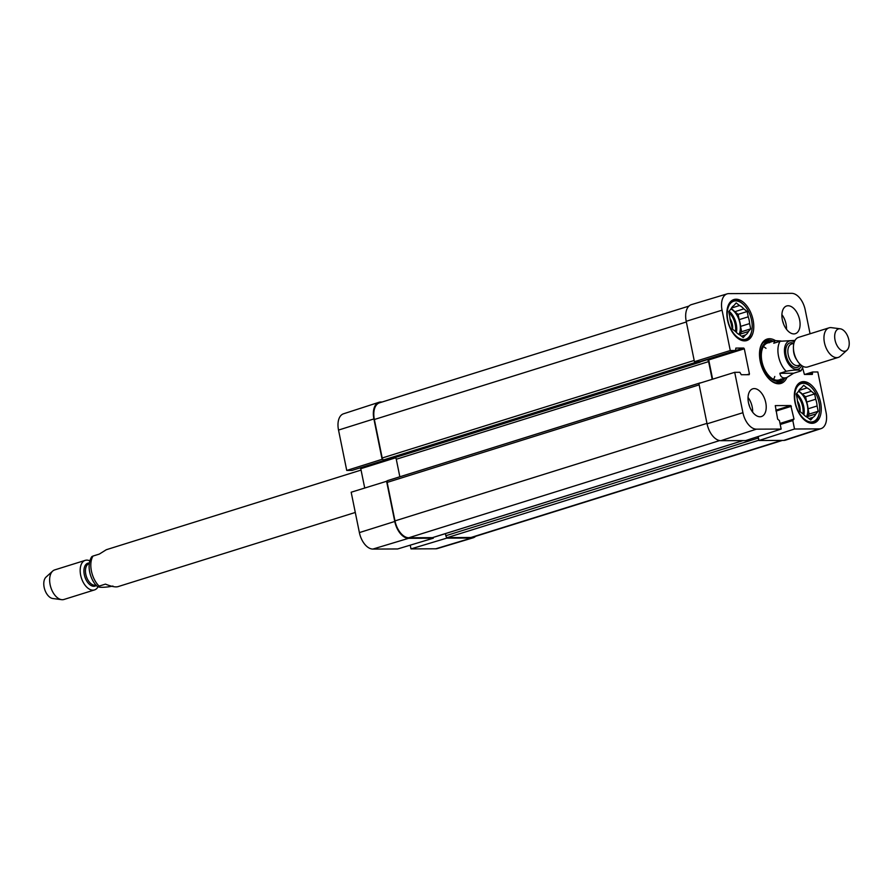 <?xml version="1.0" encoding="UTF-8"?>
<svg xmlns="http://www.w3.org/2000/svg" width="893" height="893" viewBox="0 0 893 893"><rect width="100%" height="100%" fill="white"/><g stroke="black" fill="none" stroke-linecap="round" stroke-linejoin="round"><path stroke-width="1.34" d="M700.268 361.531L700.034 362.201L696.038 362.234A1.931 1.116 -107.4 0 1 695.1 361.676M712.19 379.313L708.595 361.609A1.931 1.116 72.6 0 0 707.055 359.745L705.972 359.745M699.665 383.209A1.931 1.116 -107.4 0 1 700.045 382.918A1.931 1.116 -107.4 0 1 700.235 382.885L700.704 382.885M758.771 439.423A1.931 1.116 -107.4 0 1 758.157 438.083L757.856 436.621M688.938 306.098L379.525 402.821A17.425 10.057 72.6 0 0 374.357 419.498L382.193 457.997A1.931 1.116 72.6 0 0 383.722 459.873L387.785 459.806M395.186 457.506A1.931 1.116 -107.4 0 1 396.28 459.248L399.841 476.773M699.866 383.008L387.93 480.523A1.931 1.116 72.6 0 0 387.729 480.557A1.931 1.116 72.6 0 0 387.16 482.41L394.985 520.898A17.425 10.057 72.6 0 0 408.793 537.753L432.402 537.653A1.931 1.116 72.6 0 0 432.592 537.631A1.931 1.116 72.6 0 0 432.77 537.541M445.406 533.623L445.841 535.722A1.931 1.116 72.6 0 0 447.371 537.586L470.979 537.486A17.425 10.057 72.6 0 0 472.743 537.218L782.38 440.416M793.676 373.229L786.7 377.583C782.927 378.665 780.638 377.226 779.857 373.285L786.197 371.309C793.687 369.646 803.053 369.613 800.016 371.242L793.676 373.229L779.857 373.285M803.153 366.454L801.188 370.684L800.016 371.242M795.016 340.412L780.08 341.26L773.74 343.247L775.146 340.624L781.051 341.003M839.654 328.758A11.62 6.709 -107.4 0 1 840.246 328.803A11.62 6.709 -107.4 0 1 848.35 338.023A11.62 6.709 -107.4 0 1 846.944 350.223A11.62 6.709 -107.4 0 1 835.703 342.499A11.62 6.709 -107.4 0 1 839.654 328.758M846.944 350.223L840.324 356.218A15.494 8.941 -107.4 0 1 838.281 357.401A15.494 8.941 -107.4 0 1 825.121 345.29A15.494 8.941 -107.4 0 1 829.039 327.843A15.494 8.941 -107.4 0 1 830.602 327.597A15.494 8.941 -107.4 0 1 831.394 327.653L840.246 328.803M838.281 357.401L807.752 366.945A15.494 8.941 -107.4 0 1 794.591 354.834A15.494 8.941 -107.4 0 1 798.509 337.387L829.039 327.843M112.92 586.042C105.43 587.706 96.053 587.739 99.101 586.109L105.441 584.122C111.301 586.478 115.443 587.326 117.854 586.679L355.291 512.459M97.962 586.868L99.101 586.109A19.367 11.185 72.6 0 1 92.984 556.06L91.812 556.629C85.282 566.731 91.879 582.772 97.962 586.88M361.073 470.075L106.3 549.72L99.324 554.084L92.984 556.06M89.847 560.86A15.494 8.941 72.6 0 0 86.811 560.123A15.494 8.941 72.6 0 0 85.248 560.357L54.719 569.901A15.494 8.941 72.6 0 0 52.676 571.085L46.056 577.079A11.62 6.709 72.6 0 0 44.65 589.28A11.62 6.709 72.6 0 0 52.754 598.511L61.606 599.661A15.494 8.941 72.6 0 0 63.961 599.471L94.491 589.927A15.494 8.941 72.6 0 0 97.984 586.891M52.676 571.085A15.494 8.941 72.6 0 0 50.812 587.36A15.494 8.941 72.6 0 0 61.606 599.661M85.248 560.357A15.494 8.941 72.6 0 0 81.341 577.816A15.494 8.941 72.6 0 0 94.491 589.927M731.624 300.729A21.108 12.189 -107.4 0 1 732.506 300.383A21.108 12.189 -107.4 0 1 734.638 300.059A21.108 12.189 -107.4 0 1 742.574 303.709L743.277 304.357A19.947 11.52 -107.4 0 1 751.683 331.27A19.947 11.52 -107.4 0 1 731.01 329.227A19.947 11.52 -107.4 0 1 735.776 300.896A19.947 11.52 -107.4 0 1 743.277 304.357M751.683 331.27L751.482 332.196A21.108 12.189 -107.4 0 1 745.097 340.668A21.108 12.189 -107.4 0 1 744.17 340.892M799.101 383.13A21.108 12.189 -107.4 0 1 799.994 382.784A21.108 12.189 -107.4 0 1 802.126 382.461A21.108 12.189 -107.4 0 1 810.063 386.111L810.755 386.758A19.947 11.52 -107.4 0 1 819.171 413.671A19.947 11.52 -107.4 0 1 798.498 411.64A19.947 11.52 -107.4 0 1 803.254 383.298A19.947 11.52 -107.4 0 1 810.755 386.758M819.171 413.671L818.959 414.598A21.108 12.189 -107.4 0 1 812.585 423.07A21.108 12.189 -107.4 0 1 811.659 423.293M769.509 341.651A22.068 12.748 72.6 0 0 766.082 340.981A22.068 12.748 72.6 0 0 765.245 341.026M778.339 382.896A22.068 12.748 72.6 0 0 781.487 379.96M771.217 341.863A20.427 11.788 72.6 0 0 769.398 341.651A20.427 11.788 72.6 0 0 761.26 361.498A20.427 11.788 72.6 0 0 777.435 381.266A20.427 11.788 72.6 0 0 781.386 380.027A20.427 11.788 72.6 0 0 782.77 378.822M769.643 342.666A19.367 11.185 72.6 0 0 761.93 361.475A19.367 11.185 72.6 0 0 777.267 380.217A19.367 11.185 72.6 0 0 781.018 379.045M773.572 379.335A19.367 11.185 72.6 0 0 774.789 376.478M765.993 348.326A19.367 11.185 72.6 0 0 763.359 346.663M732.539 329.171A9.935 5.738 72.6 0 0 729.972 318.578M741.469 336.192L745.51 334.931L743.233 337.587L739.884 334.953A15.873 9.164 -107.4 0 1 735.609 331.593L732.26 328.959L731.188 323.657A15.873 9.164 -107.4 0 1 729.804 316.903L728.733 311.612L730.999 308.945A15.873 9.164 -107.4 0 1 733.912 305.551L736.178 302.894L739.527 305.529L731.479 308.052M734.76 311.724L743.802 308.889L747.162 311.523L738.109 314.358L734.76 311.724A15.873 9.164 -107.4 0 0 731.133 308.688M740.554 326.414L749.607 323.579L750.689 328.87L741.636 331.705L740.554 326.414A15.873 9.164 -107.4 0 0 739.181 319.649L738.109 314.358M750.689 328.87L748.412 331.537L739.359 334.362L741.636 331.705M747.162 311.523L748.234 316.825L739.181 319.649M748.234 316.825A15.873 9.164 -107.4 0 1 749.607 323.579M748.412 331.537A15.873 9.164 -107.4 0 1 745.51 334.931M739.527 305.529A15.873 9.164 -107.4 0 1 743.802 308.889M730.987 308.967A15.494 8.941 -107.4 0 1 738.969 334.473M800.016 411.573A9.935 5.738 72.6 0 0 797.46 400.979M808.946 418.594L812.998 417.332L810.721 419.989L807.372 417.355A15.873 9.164 -107.4 0 1 803.097 413.995L799.737 411.36L798.666 406.069A15.873 9.164 -107.4 0 1 797.293 399.305L796.21 394.014L798.487 391.357A15.873 9.164 -107.4 0 1 801.389 387.953L803.667 385.296L807.015 387.93L798.956 390.453M802.238 394.126L811.29 391.301L814.639 393.936L805.586 396.76L802.238 394.126A15.873 9.164 -107.4 0 0 798.61 391.089M808.042 408.815L817.095 405.98L818.167 411.282L809.114 414.106L808.042 408.815A15.873 9.164 -107.4 0 0 806.669 402.051L805.586 396.76M818.167 411.282L815.901 413.939L806.848 416.763L809.114 414.106M814.639 393.936L815.722 399.227L806.669 402.051M815.722 399.227A15.873 9.164 -107.4 0 1 817.095 405.98M815.901 413.939A15.873 9.164 -107.4 0 1 812.998 417.332M807.015 387.93A15.873 9.164 -107.4 0 1 811.29 391.301M798.465 391.368A15.494 8.941 -107.4 0 1 806.446 416.875M699.989 361.609L694.43 361.676L730.273 350.547L722.057 310.172A17.023 9.834 -107.4 0 1 727.159 293.864A17.023 9.834 -107.4 0 1 728.822 293.618L791.7 293.339A17.023 9.834 -107.4 0 1 805.196 309.815L810.063 333.77M783.507 323.835A10.325 5.961 72.6 0 0 782.558 320.81M786.487 329.294A14.522 8.383 72.6 0 0 781.9 314.615M749.64 406.672A10.325 5.961 72.6 0 0 748.691 403.647M752.632 412.131A14.522 8.383 72.6 0 0 748.044 397.463M730.273 350.547L735.519 350.514L735.865 348.08L743.702 348.047L744.315 348.795L749.439 373.955L749.127 374.703L741.29 374.736L739.873 372.303L734.705 372.325L698.862 383.454L707.066 423.829A17.425 10.057 72.6 0 0 720.874 440.684L745.633 440.584L781.163 429.064L779.444 420.625L777.647 419.13L775.28 405.612L790.785 405.534L794 419.051L792.805 420.57L794.524 429.008L758.994 440.517L783.753 440.416A17.425 10.057 72.6 0 0 785.572 440.126L821.058 428.618A17.023 9.834 -107.4 0 1 819.283 428.897L794.524 429.008M712.625 379.179L708.707 359.924L707.803 359.176M727.159 293.864L691.439 304.613A17.425 10.057 72.6 0 0 686.215 321.301L694.43 361.676M758.994 440.517L758.179 436.51M744.55 340.892A21.488 12.413 -107.4 0 1 727.951 321.938A21.488 12.413 -107.4 0 1 733.901 299.546A21.488 12.413 -107.4 0 1 752.152 316.345A21.488 12.413 -107.4 0 1 746.727 340.568A21.488 12.413 -107.4 0 1 744.55 340.892M812.038 423.304A21.488 12.413 -107.4 0 1 795.429 404.339A21.488 12.413 -107.4 0 1 801.378 381.947A21.488 12.413 -107.4 0 1 819.64 398.758A21.488 12.413 -107.4 0 1 814.204 422.969A21.488 12.413 -107.4 0 1 812.038 423.304M759.988 416.763A14.522 8.383 -107.4 0 1 748.769 403.949A14.522 8.383 -107.4 0 1 752.788 388.812A14.522 8.383 -107.4 0 1 765.122 400.176A14.522 8.383 -107.4 0 1 761.45 416.54A14.522 8.383 -107.4 0 1 759.988 416.763M793.855 333.915A14.522 8.383 -107.4 0 1 782.636 321.112A14.522 8.383 -107.4 0 1 786.655 305.975A14.522 8.383 -107.4 0 1 798.989 317.328A14.522 8.383 -107.4 0 1 795.317 333.692A14.522 8.383 -107.4 0 1 793.855 333.915M759.999 348.884A22.068 12.748 -107.4 0 1 766.562 340.467A22.068 12.748 -107.4 0 1 768.795 340.133A22.068 12.748 -107.4 0 1 773.215 341.238M784.768 378.197A22.068 12.748 -107.4 0 1 779.734 382.606A22.068 12.748 -107.4 0 1 769.543 379.436M775.358 340.568A23.229 13.417 72.6 0 0 769.465 338.726A23.229 13.417 72.6 0 0 760.099 348.404A23.229 13.417 72.6 0 0 769.9 379.759A23.229 13.417 72.6 0 0 786.912 377.516M804.693 374.468L812.585 372.001L817.832 371.968L826.047 412.343A17.023 9.834 -107.4 0 1 821.058 428.618M812.585 372.001L812.317 374.424L804.403 374.468L802.628 367.983M781.163 429.064L756.404 429.165A17.023 9.834 -107.4 0 1 742.92 412.7L734.705 372.325M352.065 470.377L346.741 470.444L382.115 459.315L373.899 418.94A17.425 10.057 -107.4 0 1 379 402.285A17.425 10.057 -107.4 0 1 380.82 401.995L382.204 401.984M446.455 537.061L446.679 538.155L410.992 548.905L410.233 545.165M475.645 536.313A17.425 10.057 -107.4 0 1 473.145 537.798A17.425 10.057 -107.4 0 1 471.437 538.055L446.679 538.155M382.115 459.315L382.784 459.315M387.216 481.093L351.172 492.222L359.388 532.596A17.023 9.834 72.6 0 0 372.872 549.072L397.631 548.961L433.317 538.211L408.559 538.323A17.425 10.057 -107.4 0 1 394.762 521.467L386.546 481.093M433.317 538.211L433.161 537.452M364.712 487.969L360.783 468.691L359.879 467.943M379 402.285L343.515 413.794A17.023 9.834 72.6 0 0 338.525 430.069L346.741 470.444M410.992 548.905L435.751 548.793A17.023 9.834 72.6 0 0 437.414 548.548L473.145 537.798M374.357 419.498L686.349 321.971M382.193 457.997L694.174 360.459M383.722 459.873L696.038 362.234M387.64 459.85L699.956 362.212M700.268 361.866L707.055 359.745M396.28 459.248L708.595 361.609M387.16 482.41L699.141 384.872M394.985 520.898L706.977 423.371M408.793 537.753L719.646 440.573M432.402 537.653L742.887 440.595M445.841 535.722L758.157 438.083M447.371 537.586L758.927 440.193M470.979 537.486L781.464 440.428M786.197 371.309A19.367 11.185 -107.4 0 1 780.08 341.26M801.724 365.605A14.712 8.495 -107.4 0 1 786.566 360.337A14.712 8.495 -107.4 0 1 790.763 340.847A14.712 8.495 -107.4 0 1 794.323 341.919M796.936 360.158A11.229 6.485 -107.4 0 1 793.486 349.13M800.597 364.724L798.23 365.46A11.229 6.485 -107.4 0 1 788.686 356.675A11.229 6.485 -107.4 0 1 791.522 344.028L793.899 343.28M800.374 364.791A12.781 7.378 -107.4 0 1 787.325 359.254A12.781 7.378 -107.4 0 1 791.142 342.733A12.781 7.378 -107.4 0 1 793.676 343.358M89.367 563.014A12 6.932 72.6 0 0 89.077 563.014A12 6.932 72.6 0 0 84.902 576.956A12 6.932 72.6 0 0 96.366 585.395M89.289 563.561L89.133 563.606A11.229 6.485 72.6 0 0 86.297 576.264A11.229 6.485 72.6 0 0 95.841 585.049L95.986 584.993M777.937 382.93A21.923 12.658 72.6 0 0 781.163 380.184M769.119 341.651A21.923 12.658 72.6 0 0 764.899 341.226M775.939 382.807A21.242 12.268 72.6 0 0 779.142 381.568L781.386 380.027M769.398 341.651L766.674 341.651A21.242 12.268 72.6 0 0 763.325 342.477M728.922 312.539A14.712 8.495 -107.4 0 1 735.464 331.482M729.056 311.222A15.494 8.941 -107.4 0 1 736.412 332.442M796.4 394.94A14.712 8.495 -107.4 0 1 802.952 413.883M796.545 393.623A15.494 8.941 -107.4 0 1 803.89 414.843M775.827 410.211L790.785 405.534M776.006 411.093L791.399 406.282M780.013 423.427L794 419.051M780.114 423.874L792.962 419.855M780.236 424.499L792.805 420.57M804.738 374.468L812.507 372.035M806.87 374.457L812.351 372.738M810.107 374.446L812.541 373.676M708.707 359.924L744.315 348.795M708.093 359.176L743.702 348.047M746.995 374.714L749.439 373.955M699.844 361.654L735.441 350.525M783.753 440.416L819.283 428.897M707.066 423.829L742.92 412.7M720.874 440.684L756.404 429.165M686.215 321.301L722.057 310.172M395.577 457.819L360.783 468.691M386.022 459.862L360.169 467.943M351.998 470.41L385.731 459.862L351.92 470.421M408.559 538.323L372.872 549.072M373.899 418.94L338.525 430.069M471.437 538.055L435.751 548.793M394.762 521.467L359.388 532.596M700.034 362.201L387.718 459.839M700.045 382.918L387.729 480.557M742.987 440.595L432.592 537.631M775.146 340.624L767.667 342.968M786.7 377.583L779.232 379.927M732.506 300.383L731.78 300.606M745.097 340.668L744.371 340.892M799.994 382.784L799.257 383.008M812.585 423.07L811.849 423.293M780.102 423.862L793.04 419.822M699.922 361.643L735.519 350.514"/></g></svg>
